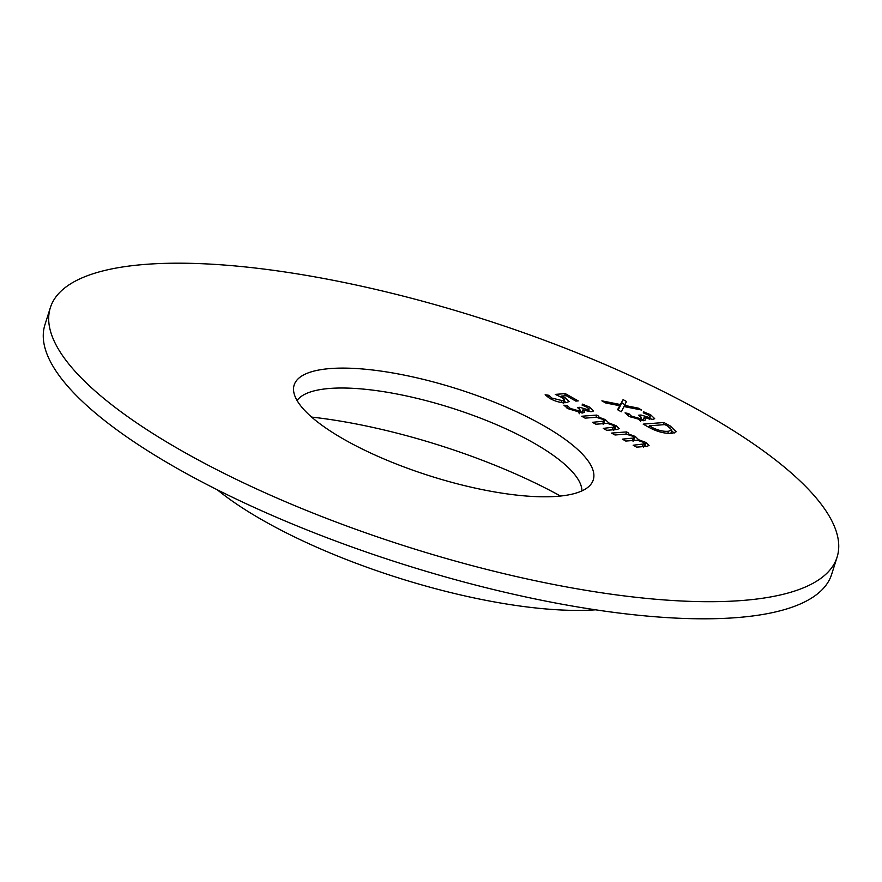 <?xml version="1.0" encoding="UTF-8"?>
<svg xmlns="http://www.w3.org/2000/svg" width="882" height="882" viewBox="0 0 882 882"><rect width="100%" height="100%" fill="white"/><g stroke="black" fill="none" stroke-linecap="round" stroke-linejoin="round"><path stroke-width="1.32" d="M557.115 496.346A156.897 45.61 -162.4 0 1 392.49 462.488A156.897 45.61 -162.4 0 1 293.552 390.109A156.897 45.61 -162.4 0 1 330.32 368.555A156.897 45.61 -162.4 0 1 510.237 408.884A156.897 45.61 -162.4 0 1 590.819 484.405A156.897 45.61 -162.4 0 1 557.115 496.346M297.08 400.527A150.061 43.626 -162.4 0 1 329.824 388.444A150.061 43.626 -162.4 0 1 488.507 421.32A150.061 43.626 -162.4 0 1 581.933 490.888M837.073 557.226L831.649 574.336A412.677 119.963 -162.4 0 1 736.558 617.621A412.677 119.963 -162.4 0 1 283.177 520.148A412.677 119.963 -162.4 0 1 44.927 324.774L50.351 307.664A412.677 119.963 -162.4 0 1 145.442 264.38A412.677 119.963 -162.4 0 1 598.823 361.852A412.677 119.963 -162.4 0 1 837.073 557.226A412.677 119.963 -162.4 0 1 741.994 600.51A412.677 119.963 -162.4 0 1 288.612 503.049A412.677 119.963 -162.4 0 1 50.351 307.664M672.249 433.316C664.841 433.823 656.858 431.717 648.303 427.009L643.176 424.121L663.903 422.511L670.331 426.039L676.152 431.75L672.249 433.316M567.964 408.664L563.907 405.169L567.589 405.874L570.334 408.454L579.055 410.913L580.488 410.306L577.434 407.484L579.849 407.297L587.61 409.656L589.044 409.116L586.762 407.076L582.109 405.147L582.451 404.132L589.452 407.054L593.553 410.946L591.811 411.707L582.958 409.821L584.534 412.17L582.539 413.008L567.964 408.664M632.615 440.537L633.32 438.31C634.654 437.968 634.224 437.207 632.03 436.017L626.231 434.12L614.986 434.991L611.601 433.073L626.584 431.915L628.745 433.139L628.238 433.878L635.183 436.425L638.656 439.754L645.999 442.51L649.075 445.476L646.738 446.347L636.561 447.141L633.166 445.234L644.687 443.844L642.78 442.069L637.157 440.184L625.779 441.066L622.383 439.148L634.158 437.957L633.078 441.386M638.689 439.677L638.447 440.438M621.292 411.795L617.598 409.711L619.759 405.731L605.581 402.931L601.877 400.847L620.41 404.54L623.1 399.601L626.474 401.519L624.577 405.378L638.193 408.112L641.589 410.02L623.971 406.558L621.292 411.795M602.726 423.691L603.431 421.464C604.765 421.122 604.335 420.361 602.141 419.171L596.342 417.274L585.097 418.145L581.712 416.238L596.695 415.08L598.856 416.293L598.349 417.043L605.295 419.578L608.767 422.908L616.11 425.675L619.186 428.63L616.849 429.512L606.673 430.295L603.277 428.387L614.798 427.009L612.891 425.234L607.268 423.338L595.89 424.22L592.495 422.313L604.269 421.122L603.189 424.54M608.801 422.842L608.558 423.592M561.713 397.418L555.263 394.386L565.296 393.615L578.239 400.902L575.825 401.09L566.277 395.709L561.217 396.095L565.34 397.925L569.111 401.542L566.134 402.633C561.04 402.997 555.528 401.553 549.596 398.311L545.142 394.772L548.791 395.29L551.934 398.08L562.032 400.582L564.248 399.811L561.713 397.418M629.12 416.37L625.051 412.875L628.734 413.581L631.49 416.161L640.211 418.619L641.644 418.013L638.59 415.19L640.994 415.003L648.755 417.362L650.199 416.822L647.917 414.783L643.265 412.853L643.595 411.839L650.607 414.76L654.698 418.652L652.967 419.413L644.103 417.528L645.69 419.887L643.695 420.714L629.12 416.37M595.615 609.815A246.199 71.574 -162.4 0 1 217.347 489.83M311.633 417.087A231.194 67.208 -162.4 0 1 560.5 496.037M618.194 410.042L619.759 405.731M619.065 407.914L620.41 404.54M619.329 407.969L623.1 399.601M622.019 403.03L624.919 404.673M624.191 406.602L624.577 405.378M637.829 409.281L638.193 408.112M642.206 446.7L642.912 444.473M625.878 434.142L626.584 431.915M628.039 434.517L628.238 433.878M633.64 439.589L635.183 436.425M634.103 439.842L634.974 440.35M644.158 445.531L644.918 445.939L645.999 442.51M644.918 445.939L645.756 446.424M612.317 429.865L613.023 427.638M595.989 417.307L596.695 415.08M598.15 417.682L598.349 417.043M603.751 422.754L605.295 419.578M604.203 422.996L605.085 423.514M614.269 428.685L615.03 429.093L616.11 425.675M615.03 429.093L615.868 429.589M566.906 408.024L567.589 405.874M569.937 409.711L570.334 408.454M578.471 412.743L579.055 410.913M579.397 408.719L579.849 407.297M579.54 408.829L580.003 407.385M580.124 411.453L582.153 412.335M587.125 411.166L587.61 409.656M582.12 405.147L582.451 404.132M588.933 408.686L589.452 407.054M588.581 410.593L590.345 411.696M581.933 413.041L582.958 409.821M564.59 395.842L565.296 393.615M560.93 397.01L561.217 396.095M563.841 401.112L565.34 397.925M564.248 401.343L566.288 402.622M548.108 397.429L548.791 395.29M551.537 399.337L551.934 398.08M561.415 402.501L562.032 400.582M648.38 427.053L648.998 426.998M663.198 424.738L663.903 422.511M669.879 427.461L670.331 426.039M671.621 430.912L674.223 433.029M667.63 426.072L664.885 424.606L649.373 425.808L652.14 427.461C658.204 430.449 663.639 431.717 668.446 431.243L671.908 430.008L667.63 426.072M667.773 433.349L668.446 431.243M651.721 428.806L652.14 427.461M648.887 427.329L649.373 425.808M628.05 415.731L628.734 413.581M631.093 417.418L631.49 416.161M639.626 420.449L640.211 418.619M640.541 416.425L640.994 415.003M640.696 416.536L641.159 415.091M641.28 419.159L643.309 420.041M648.281 418.873L648.755 417.362M643.276 412.853L643.595 411.839M650.089 416.392L650.607 414.76M649.725 418.3L651.5 419.402M643.088 420.747L644.103 417.528M644.687 443.844L643.606 447.262M614.798 427.009L613.718 430.427M580.488 410.306L579.408 413.724M589.044 409.116L588.316 411.42M564.248 399.811L563.168 403.228M671.908 430.008L670.816 433.437M641.644 418.013L640.553 421.431M650.199 416.822L649.472 419.126"/></g></svg>

